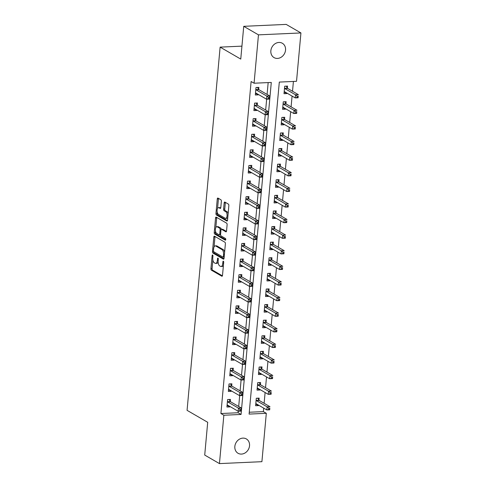 <?xml version="1.0" encoding="UTF-8"?>
<svg xmlns="http://www.w3.org/2000/svg" width="488" height="488" viewBox="0 0 488 488"><rect width="100%" height="100%" fill="white"/><g stroke="black" fill="none" stroke-linecap="round" stroke-linejoin="round"><path stroke-width="0.73" d="M212.609 254.98A0.891 0.409 -92.6 0 0 212.487 254.95A0.891 0.409 -92.6 0 0 212.127 255.602L210.938 268.62A1.269 0.586 -92.6 0 0 211.408 270.181L221.82 276.214A1.269 0.586 -92.6 0 0 221.991 276.263A1.269 0.586 -92.6 0 0 222.51 275.324L223.693 262.306A0.891 0.409 -92.6 0 0 223.37 261.214A0.891 0.409 -92.6 0 0 223.248 261.184A0.891 0.409 -92.6 0 0 222.888 261.836L222.729 263.526A4.069 1.879 -92.6 0 1 221.064 266.515A4.069 1.879 -92.6 0 1 220.521 266.369L219.655 265.868A4.069 1.879 -92.6 0 1 218.16 260.873L218.313 259.189A0.891 0.409 -92.6 0 0 217.99 258.097A0.891 0.409 -92.6 0 0 217.868 258.067A0.891 0.409 -92.6 0 0 217.508 258.719L217.349 260.409A4.069 1.879 -92.6 0 1 215.684 263.398A4.069 1.879 -92.6 0 1 215.141 263.252L214.275 262.751A4.069 1.879 -92.6 0 1 212.78 257.755L212.933 256.072A0.891 0.409 -92.6 0 0 212.609 254.98M285.541 50.105A8.29 7.052 -59.9 0 1 274.043 57.608A8.29 7.052 -59.9 0 1 270.852 50.77A8.29 7.052 -59.9 0 1 282.351 43.267A8.29 7.052 -59.9 0 1 285.541 50.105M249.533 445.77A8.29 7.052 -59.9 0 1 238.034 453.273A8.29 7.052 -59.9 0 1 234.844 446.435A8.29 7.052 -59.9 0 1 246.342 438.932A8.29 7.052 -59.9 0 1 249.533 445.77M221.357 201.337A1.269 0.586 -92.6 0 0 220.887 199.775L217.971 198.079A1.269 0.586 -92.6 0 0 217.8 198.036A1.269 0.586 -92.6 0 0 217.276 198.97L215.964 213.427A1.269 0.586 -92.6 0 0 216.428 214.988L226.841 221.021A1.269 0.586 -92.6 0 0 227.011 221.07A1.269 0.586 -92.6 0 0 227.536 220.131L228.848 205.674A1.269 0.586 -92.6 0 0 228.384 204.118L224.852 202.069A1.269 0.586 -92.6 0 0 224.681 202.026A1.269 0.586 -92.6 0 0 224.163 202.959L223.602 209.151A1.269 0.586 -92.6 0 0 224.065 210.706L225.816 211.725A3.398 1.568 -92.6 0 1 227.091 215.415A3.398 1.568 -92.6 0 1 225.669 218.398A3.398 1.568 -92.6 0 1 225.218 218.276L218.368 214.305A3.398 1.568 -92.6 0 1 217.087 210.609A3.398 1.568 -92.6 0 1 218.508 207.632A3.398 1.568 -92.6 0 1 218.959 207.748L220.106 208.413A1.269 0.586 -92.6 0 0 220.271 208.455A1.269 0.586 -92.6 0 0 220.796 207.522L221.357 201.337M219.454 463.6L204.716 455.06L207.699 422.297L187.069 410.341L220.125 47.129L240.755 59.085L243.738 26.321L258.469 34.855L300.931 32.94L296.527 81.307L279.313 82.082L249.1 414.092L266.314 413.312L261.91 461.678L219.454 463.6L223.852 415.233L241.066 414.458L271.285 82.448L254.071 83.222L258.469 34.855M254.071 83.222L251.119 81.514L220.905 413.525L223.852 415.233M214.5 236.186A1.269 0.586 -92.6 0 0 214.33 236.137A1.269 0.586 -92.6 0 0 213.811 237.07L212.494 251.527A1.269 0.586 -92.6 0 0 212.963 253.089L223.376 259.128A1.269 0.586 -92.6 0 0 223.547 259.171A1.269 0.586 -92.6 0 0 224.065 258.237L225.383 243.78A1.269 0.586 -92.6 0 0 224.913 242.219L214.5 236.186M214.232 232.477L215.544 218.02A1.269 0.586 -92.6 0 1 216.068 217.087A1.269 0.586 -92.6 0 1 216.233 217.129L226.645 223.169A1.269 0.586 -92.6 0 1 227.115 224.73L226.554 230.916A1.269 0.586 -92.6 0 1 226.029 231.849A1.269 0.586 -92.6 0 1 225.865 231.806L221.637 229.354A1.269 0.586 -92.6 0 0 221.473 229.311A1.269 0.586 -92.6 0 0 220.948 230.244L220.576 234.35A1.269 0.586 -92.6 0 0 221.04 235.911L225.438 238.461A0.891 0.409 -92.6 0 1 225.773 239.425A0.891 0.409 -92.6 0 1 225.401 240.206A0.891 0.409 -92.6 0 1 225.285 240.175L214.696 234.039A1.269 0.586 -92.6 0 1 214.232 232.477L215.379 232.428L215.495 231.117M220.905 413.525L238.12 412.75L238.26 411.238M238.693 406.48L239.675 395.634M240.108 390.876L241.096 380.03M241.529 375.278L242.518 364.432M242.951 359.674L243.939 348.829M244.372 344.07L245.354 333.225M245.787 328.473L246.775 317.627M247.209 312.869L248.197 302.023M248.63 297.265L249.618 286.419M250.051 281.668L251.039 270.822M251.472 266.064L252.455 255.218M252.888 250.46L253.876 239.614M254.309 234.856L255.297 224.01M255.73 219.258L256.719 208.413M257.152 203.655L258.134 192.809M258.567 188.051L259.555 177.205M259.988 172.453L260.976 161.607M261.409 156.849L262.398 146.004M262.831 141.245L263.813 130.4M264.246 125.648L265.234 114.802M265.667 110.044L266.655 99.198M267.089 94.44L268.168 82.588M230.293 401.453L230.476 399.422L227.609 399.55L226.926 407.041L229.793 406.907L229.836 406.425M231.709 385.849L231.898 383.818L229.024 383.946L228.347 391.437L231.214 391.309L231.257 390.827M233.13 370.246L233.313 368.214L230.446 368.349L229.763 375.833L232.636 375.705L232.678 375.223M234.551 354.648L234.734 352.617L231.867 352.745L231.184 360.235L234.051 360.101L234.1 359.619M235.972 339.044L236.155 337.013L233.288 337.141L232.605 344.632L235.472 344.504L235.515 344.022M237.388 323.44L237.577 321.409L234.704 321.543L234.026 329.028L236.894 328.9L236.936 328.418M238.809 307.837L238.998 305.811L236.125 305.939L235.442 313.43L238.315 313.296L238.357 312.814M240.23 292.239L240.413 290.207L237.546 290.336L236.863 297.826L239.736 297.698L239.779 297.216M241.651 276.635L241.834 274.604L238.968 274.732L238.284 282.223L241.151 282.094L241.2 281.613M243.073 261.031L243.256 259L240.389 259.134L239.706 266.619L242.573 266.491L242.615 266.009M244.488 245.434L244.677 243.402L241.804 243.53L241.127 251.021L243.994 250.887L244.037 250.405M245.909 229.83L246.092 227.798L243.225 227.926L242.542 235.417L245.415 235.289L245.458 234.807M247.331 214.226L247.514 212.195L244.647 212.329L243.963 219.814L246.83 219.685L246.879 219.204M248.752 198.628L248.935 196.597L246.068 196.725L245.385 204.216L248.252 204.082L248.294 203.6M250.167 183.024L250.356 180.993L247.483 181.121L246.806 188.612L249.673 188.484L249.716 188.002M251.588 167.421L251.771 165.389L248.904 165.524L248.221 173.008L251.094 172.88L251.137 172.398M253.01 151.817L253.193 149.792L250.326 149.92L249.642 157.411L252.509 157.276L252.558 156.794M254.431 136.219L254.614 134.188L251.747 134.316L251.064 141.807L253.931 141.679L253.974 141.197M255.846 120.615L256.035 118.584L253.162 118.712L252.485 126.203L255.352 126.075L255.395 125.593M257.267 105.011L257.457 102.986L254.584 103.114L253.9 110.599L256.773 110.471L256.816 109.989M258.689 89.414L258.872 87.382L256.005 87.511L255.322 95.001L258.195 94.867L258.237 94.391M249.27 412.244L263.368 411.61L263.685 408.12M264.124 403.295L265.106 392.517M265.545 387.692L266.521 376.913M266.96 372.094L267.942 361.315M268.382 356.49L269.364 345.711M269.803 340.886L270.785 330.108M271.224 325.289L272.206 314.51M272.639 309.685L273.622 298.906M274.061 294.081L275.043 283.302M275.482 278.483L276.464 267.699M276.903 262.88L277.885 252.101M278.325 247.276L279.301 236.497M279.74 231.672L280.722 220.893M281.161 216.074L282.143 205.296M282.582 200.47L283.565 189.692M284.004 184.867L284.98 174.088M285.419 169.269L286.401 158.49M286.84 153.665L287.822 142.886M288.262 138.061L289.244 127.283M289.683 122.464L290.665 111.679M291.098 106.86L292.08 96.081M292.519 91.256L293.416 81.447M258.982 400.154L259.165 398.123L256.298 398.251L255.614 405.741L258.481 405.613L258.53 405.131M260.403 384.55L260.586 382.519L257.719 382.653L257.036 390.138L259.903 390.01L259.945 389.528M261.818 368.952L262.007 366.921L259.134 367.049L258.457 374.54L261.324 374.406L261.367 373.924M263.239 353.349L263.422 351.317L260.555 351.445L259.872 358.936L262.745 358.808L262.788 358.326M264.661 337.745L264.844 335.714L261.977 335.848L261.293 343.332L264.161 343.204L264.209 342.722M266.082 322.141L266.265 320.116L263.398 320.244L262.715 327.735L265.582 327.6L265.625 327.119M267.497 306.543L267.686 304.512L264.813 304.64L264.136 312.131L267.003 312.003L267.046 311.521M268.918 290.94L269.108 288.908L266.234 289.042L265.551 296.527L268.424 296.399L268.467 295.917M270.34 275.336L270.523 273.31L267.656 273.439L266.973 280.929L269.846 280.795L269.888 280.313M271.761 259.738L271.944 257.707L269.077 257.835L268.394 265.326L271.261 265.197L271.31 264.716M273.182 244.134L273.365 242.103L270.492 242.231L269.815 249.722L272.682 249.594L272.725 249.112M274.598 228.53L274.787 226.499L271.914 226.633L271.236 234.118L274.103 233.99L274.146 233.508M276.019 212.933L276.202 210.901L273.335 211.029L272.652 218.52L275.525 218.386L275.567 217.904M277.44 197.329L277.623 195.298L274.756 195.426L274.073 202.916L276.94 202.788L276.989 202.306M278.861 181.725L279.044 179.694L276.178 179.828L275.494 187.313L278.361 187.185L278.404 186.703M280.277 166.127L280.466 164.096L277.593 164.224L276.916 171.715L279.783 171.581L279.825 171.099M281.698 150.524L281.881 148.492L279.014 148.62L278.331 156.111L281.204 155.983L281.247 155.501M283.119 134.92L283.302 132.888L280.435 133.023L279.752 140.507L282.619 140.379L282.668 139.897M284.541 119.316L284.724 117.291L281.857 117.419L281.173 124.91L284.04 124.776L284.083 124.294M285.956 103.718L286.145 101.687L283.272 101.815L282.595 109.306L285.462 109.178L285.504 108.696M287.377 88.114L287.56 86.083L284.693 86.211L284.01 93.702L286.883 93.574L286.926 93.092M241.932 46.14L220.125 47.129M243.738 26.321L286.194 24.4L300.931 32.94M263.368 411.61L266.314 413.312M238.12 412.75L241.066 414.458M258.481 405.613L255.84 404.082M259.903 390.01L257.261 388.478M261.324 374.406L258.677 372.875M262.745 358.808L260.098 357.271M264.161 343.204L261.519 341.673M265.582 327.6L262.94 326.069M267.003 312.003L264.356 310.466M268.424 296.399L265.777 294.868M269.846 280.795L267.198 279.264M271.261 265.197L268.62 263.66M272.682 249.594L270.035 248.063M274.103 233.99L271.456 232.459M275.525 218.386L272.877 216.855M276.94 202.788L274.299 201.251M278.361 187.185L275.72 185.654M279.783 171.581L277.135 170.05M281.204 155.983L278.556 154.446M282.619 140.379L279.978 138.848M284.04 124.776L281.399 123.244M285.462 109.178L282.814 107.641M286.883 93.574L284.236 92.043M229.793 406.907L227.152 405.375M231.214 391.309L228.567 389.772M232.636 375.705L229.988 374.174M234.051 360.101L231.41 358.57M235.472 344.504L232.831 342.966M236.894 328.9L234.246 327.369M238.315 313.296L235.667 311.765M239.736 297.698L237.089 296.161M241.151 282.094L238.51 280.563M242.573 266.491L239.925 264.96M243.994 250.887L241.346 249.356M245.415 235.289L242.768 233.752M246.83 219.685L244.189 218.154M248.252 204.082L245.61 202.55M249.673 188.484L247.026 186.947M251.094 172.88L248.447 171.349M252.509 157.276L249.868 155.745M253.931 141.679L251.289 140.141M255.352 126.075L252.705 124.544M256.773 110.471L254.126 108.94M258.195 94.867L255.547 93.336M215.684 263.398L216.831 263.343A4.069 1.879 -92.6 0 0 218.136 262.019M221.064 266.515L222.211 266.46A4.069 1.879 -92.6 0 0 223.419 265.368M212.872 259.976L212.085 268.571A1.269 0.586 -92.6 0 0 212.554 270.126L222.4 275.836M213.634 251.631A1.269 0.586 -92.6 0 0 214.11 253.04L223.955 258.744M215.068 236.509A1.269 0.586 -92.6 0 0 214.958 237.022L214.055 246.977M213.427 250.649A0.891 0.409 -92.6 0 0 213.756 251.747L222.894 257.042A0.891 0.409 -92.6 0 0 223.016 257.072A0.891 0.409 -92.6 0 0 223.376 256.42L223.541 254.644A4.069 1.879 -92.6 0 0 222.046 249.649L215.8 246.025A4.069 1.879 -92.6 0 0 215.257 245.885A4.069 1.879 -92.6 0 0 213.591 248.874L213.427 250.649M224.041 256.987A0.891 0.409 -92.6 0 0 224.163 257.024A0.891 0.409 -92.6 0 0 224.175 257.017L223.016 257.072M224.602 252.369A4.069 1.879 -92.6 0 0 223.193 249.594L222.046 249.649M215.257 245.885L216.404 245.83A4.069 1.879 -92.6 0 1 216.946 245.976L223.193 249.594M215.818 227.567L216.69 217.971L215.544 218.02M216.8 217.459A1.269 0.586 -92.6 0 0 216.69 217.971M226.444 231.422L222.784 229.305A1.269 0.586 -92.6 0 0 222.619 229.262A1.269 0.586 -92.6 0 0 222.455 229.317M225.743 239.724L215.842 233.99L214.696 234.039M217.258 226.816A3.398 1.568 -92.6 0 0 216.806 226.7A3.398 1.568 -92.6 0 0 215.385 229.677A3.398 1.568 -92.6 0 0 216.66 233.374L219.075 234.771A1.269 0.586 -92.6 0 0 219.246 234.813A1.269 0.586 -92.6 0 0 219.765 233.88L220.137 229.775A1.269 0.586 -92.6 0 0 219.673 228.219L217.258 226.816L218.404 226.767A3.398 1.568 -92.6 0 0 217.953 226.645L216.806 226.7M220.222 234.722A1.269 0.586 -92.6 0 0 220.393 234.765A1.269 0.586 -92.6 0 0 220.57 234.697M221.296 229.378A1.269 0.586 -92.6 0 0 220.82 228.164L219.673 228.219M218.404 226.767L220.82 228.164M215.379 232.428A1.269 0.586 -92.6 0 0 215.842 233.99M218.508 207.632L219.655 207.577A3.398 1.568 -92.6 0 1 220.106 207.699L220.686 208.028M225.669 218.398L226.822 218.343A3.398 1.568 -92.6 0 0 227.768 217.55M228.109 213.817A3.398 1.568 -92.6 0 0 226.963 211.67L225.816 211.725M225.419 202.398A1.269 0.586 -92.6 0 0 225.31 202.91L224.748 209.096A1.269 0.586 -92.6 0 0 225.212 210.657L226.963 211.67M217.221 212.158L217.111 213.378A1.269 0.586 -92.6 0 0 217.575 214.934L227.426 220.643M218.539 198.409A1.269 0.586 -92.6 0 0 218.429 198.921L217.563 208.425M255.767 404.082L256.651 404.046M255.797 403.71L255.883 403.692A1.293 0.598 87.4 0 1 255.938 403.686A1.293 0.598 87.4 0 1 256.108 403.728L266.838 409.944L267.119 406.827L269.986 406.693L259.262 400.477A1.293 0.598 87.4 0 1 259.049 400.264L257.713 398.19M269.809 408.114L269.705 409.816L266.838 409.944L269.693 409.365L269.809 408.114L268.662 408.163L268.546 409.414M268.662 408.163L267.119 406.827L256.395 400.605A1.293 0.598 87.4 0 1 256.182 400.392L256.115 400.282M269.693 409.365L269.705 409.816M227.963 405.339L227.079 405.382M229.024 399.483L230.36 401.557A1.293 0.598 -92.6 0 0 230.574 401.776L241.298 407.992L241.017 411.11L238.144 411.244L227.42 405.028A1.293 0.598 -92.6 0 0 227.249 404.979A1.293 0.598 -92.6 0 0 227.188 404.991L227.109 405.01M239.858 410.713L238.144 411.244L238.431 408.12L241.298 407.992L241.121 409.414L239.974 409.462L239.858 410.713L241.005 410.658L241.121 409.414M227.42 401.581L227.493 401.685A1.293 0.598 -92.6 0 0 227.701 401.905L238.431 408.12L239.974 409.462M241.017 411.11L241.005 410.658M257.188 388.478L258.073 388.442M257.219 388.113L257.298 388.088A1.293 0.598 87.4 0 1 257.359 388.082A1.293 0.598 87.4 0 1 257.53 388.125L268.254 394.341L268.54 391.224L271.407 391.095L260.683 384.88A1.293 0.598 87.4 0 1 260.47 384.66L259.134 382.586M271.23 392.511L271.127 394.212L268.254 394.341L271.114 393.761L271.23 392.511L270.084 392.565L269.968 393.81M270.084 392.565L268.54 391.224L257.81 385.008A1.293 0.598 87.4 0 1 257.603 384.788L257.53 384.684M271.114 393.761L271.127 394.212M258.603 372.881L259.488 372.838M258.64 372.509L258.719 372.49A1.293 0.598 87.4 0 1 258.774 372.478A1.293 0.598 87.4 0 1 258.951 372.527L269.675 378.743L269.962 375.62L272.829 375.492L262.099 369.276A1.293 0.598 87.4 0 1 261.891 369.056L260.555 366.982M272.646 376.913L272.542 378.609L269.675 378.743L272.536 378.157L272.646 376.913L271.499 376.962L271.389 378.212M271.499 376.962L269.962 375.62L259.232 369.404A1.293 0.598 87.4 0 1 259.018 369.184L258.951 369.08M272.536 378.157L272.542 378.609M260.025 357.277L260.909 357.234M260.061 356.905L260.141 356.887A1.293 0.598 87.4 0 1 260.195 356.874A1.293 0.598 87.4 0 1 260.366 356.923L271.096 363.139L271.377 360.016L274.25 359.888L263.52 353.672A1.293 0.598 87.4 0 1 263.306 353.452L261.977 351.384M274.067 361.309L273.963 363.011L271.096 363.139L273.957 362.553L274.067 361.309L272.92 361.358L272.81 362.608M272.92 361.358L271.377 360.016L260.653 353.8A1.293 0.598 87.4 0 1 260.44 353.587L260.372 353.477M273.957 362.553L273.963 363.011M229.378 389.735L228.494 389.778M230.446 383.885L231.782 385.953A1.293 0.598 -92.6 0 0 231.989 386.173L242.719 392.389L242.432 395.512L239.565 395.64L228.841 389.424A1.293 0.598 -92.6 0 0 228.665 389.375A1.293 0.598 -92.6 0 0 228.61 389.387L228.53 389.406M241.279 395.109L239.565 395.64L239.852 392.517L242.719 392.389L242.542 393.81L241.389 393.859L241.279 395.109L242.426 395.054L242.542 393.81M228.841 385.977L228.909 386.087A1.293 0.598 -92.6 0 0 229.122 386.301L239.852 392.517L241.389 393.859M242.432 395.512L242.426 395.054M230.8 374.137L229.915 374.174M231.867 368.281L233.197 370.355A1.293 0.598 -92.6 0 0 233.41 370.569L244.14 376.785L243.854 379.908L240.987 380.036L230.257 373.82A1.293 0.598 -92.6 0 0 230.086 373.777A1.293 0.598 -92.6 0 0 230.031 373.784L229.952 373.802M242.701 379.505L240.987 380.036L241.267 376.919L244.14 376.785L243.957 378.206L242.81 378.261L242.701 379.505L243.847 379.457L243.957 378.206M230.263 370.374L230.33 370.483A1.293 0.598 -92.6 0 0 230.543 370.703L241.267 376.919L242.81 378.261M243.854 379.908L243.847 379.457M232.221 358.534L231.336 358.576M233.282 352.678L234.618 354.752A1.293 0.598 -92.6 0 0 234.832 354.971L245.555 361.187L245.275 364.304L242.408 364.438L231.678 358.222A1.293 0.598 -92.6 0 0 231.507 358.174A1.293 0.598 -92.6 0 0 231.452 358.18L231.367 358.204M244.116 363.908L242.408 364.438L242.689 361.315L245.555 361.187L245.379 362.602L244.232 362.657L244.116 363.908L245.263 363.853L245.379 362.602M231.684 354.776L231.751 354.88A1.293 0.598 -92.6 0 0 231.965 355.099L242.689 361.315L244.232 362.657M245.275 364.304L245.263 363.853M261.446 341.673L262.331 341.637M261.476 341.301L261.562 341.283A1.293 0.598 87.4 0 1 261.617 341.277A1.293 0.598 87.4 0 1 261.788 341.319L272.517 347.535L272.798 344.418L275.665 344.284L264.941 338.068A1.293 0.598 87.4 0 1 264.728 337.855L263.392 335.781M275.488 345.705L275.385 347.407L272.517 347.535L275.372 346.956L275.488 345.705L274.341 345.76L274.226 347.005M274.341 345.76L272.798 344.418L262.074 338.202A1.293 0.598 87.4 0 1 261.861 337.983L261.794 337.873M275.372 346.956L275.385 347.407M233.642 342.93L232.758 342.972M234.704 337.08L236.039 339.148A1.293 0.598 -92.6 0 0 236.253 339.367L246.977 345.583L246.696 348.707L243.823 348.835L233.099 342.619A1.293 0.598 -92.6 0 0 232.929 342.57A1.293 0.598 -92.6 0 0 232.868 342.582L232.788 342.6M245.537 348.304L243.823 348.835L244.11 345.711L246.977 345.583L246.8 347.005L245.653 347.053L245.537 348.304L246.684 348.249L246.8 347.005M233.099 339.172L233.172 339.282A1.293 0.598 -92.6 0 0 233.38 339.495L244.11 345.711L245.653 347.053M246.696 348.707L246.684 348.249M262.867 326.075L263.752 326.033M262.898 325.703L262.977 325.679A1.293 0.598 87.4 0 1 263.038 325.673A1.293 0.598 87.4 0 1 263.209 325.722L273.933 331.938L274.219 328.814L277.086 328.686L266.363 322.47A1.293 0.598 87.4 0 1 266.149 322.251L264.813 320.177M276.909 330.101L276.806 331.803L273.933 331.938L276.794 331.352L276.909 330.101L275.763 330.156L275.647 331.407M275.763 330.156L274.219 328.814L263.489 322.599A1.293 0.598 87.4 0 1 263.282 322.379L263.209 322.275M276.794 331.352L276.806 331.803M264.282 310.472L265.167 310.429M264.319 310.1L264.398 310.081A1.293 0.598 87.4 0 1 264.453 310.069A1.293 0.598 87.4 0 1 264.63 310.118L275.354 316.334L275.641 313.211L278.508 313.082L267.778 306.867A1.293 0.598 87.4 0 1 267.57 306.647L266.234 304.579M278.331 314.504L278.221 316.206L275.354 316.334L278.215 315.748L278.331 314.504L277.178 314.553L277.068 315.803M277.178 314.553L275.641 313.211L264.911 306.995A1.293 0.598 87.4 0 1 264.697 306.781L264.63 306.671M278.215 315.748L278.221 316.206M265.704 294.868L266.588 294.831M265.74 294.496L265.82 294.478A1.293 0.598 87.4 0 1 265.875 294.471A1.293 0.598 87.4 0 1 266.045 294.514L276.775 300.73L277.056 297.613L279.929 297.479L269.199 291.263A1.293 0.598 87.4 0 1 268.992 291.049L267.656 288.975M279.746 298.9L279.642 300.602L276.775 300.73L279.636 300.151L279.746 298.9L278.599 298.955L278.489 300.199M278.599 298.955L277.056 297.613L266.332 291.397A1.293 0.598 87.4 0 1 266.119 291.177L266.051 291.068M279.636 300.151L279.642 300.602M267.125 279.264L268.01 279.228M267.162 278.898L267.241 278.874A1.293 0.598 87.4 0 1 267.296 278.868A1.293 0.598 87.4 0 1 267.467 278.91L278.197 285.126L278.477 282.009L281.35 281.881L270.62 275.665A1.293 0.598 87.4 0 1 270.407 275.445L269.071 273.371M281.167 283.296L281.064 284.998L278.197 285.126L281.051 284.547L281.167 283.296L280.021 283.351L279.905 284.596M280.021 283.351L278.477 282.009L267.753 275.793A1.293 0.598 87.4 0 1 267.54 275.574L267.473 275.47M281.051 284.547L281.064 284.998M268.546 263.666L269.431 263.624M268.577 263.294L268.656 263.276A1.293 0.598 87.4 0 1 268.717 263.264A1.293 0.598 87.4 0 1 268.888 263.313L279.612 269.529L279.899 266.405L282.765 266.277L272.042 260.061A1.293 0.598 87.4 0 1 271.828 259.842L270.492 257.774M282.589 267.699L282.485 269.4L279.612 269.529L282.473 268.943L282.589 267.699L281.442 267.747L281.326 268.998M281.442 267.747L279.899 266.405L269.169 260.189A1.293 0.598 87.4 0 1 268.961 259.97L268.888 259.866M282.473 268.943L282.485 269.4M235.057 327.332L234.173 327.369M236.125 321.476L237.461 323.55A1.293 0.598 -92.6 0 0 237.668 323.764L248.398 329.98L248.111 333.103L245.244 333.231L234.521 327.015A1.293 0.598 -92.6 0 0 234.344 326.972A1.293 0.598 -92.6 0 0 234.289 326.978L234.209 326.997M246.959 332.7L245.244 333.231L245.531 330.114L248.398 329.98L248.221 331.401L247.068 331.456L246.959 332.7L248.105 332.651L248.221 331.401M234.521 323.568L234.588 323.678A1.293 0.598 -92.6 0 0 234.801 323.898L245.531 330.114L247.068 331.456M248.111 333.103L248.105 332.651M236.479 311.728L235.594 311.771M237.546 305.872L238.882 307.946A1.293 0.598 -92.6 0 0 239.089 308.166L249.819 314.382L249.533 317.499L246.666 317.633L235.936 311.411A1.293 0.598 -92.6 0 0 235.765 311.368A1.293 0.598 -92.6 0 0 235.71 311.375L235.631 311.399M248.38 317.096L246.666 317.633L246.946 314.51L249.819 314.382L249.636 315.797L248.49 315.852L248.38 317.096L249.527 317.048L249.636 315.797M235.942 307.971L236.009 308.074A1.293 0.598 -92.6 0 0 236.222 308.294L246.946 314.51L248.49 315.852M249.533 317.499L249.527 317.048M237.9 296.125L237.016 296.167M238.961 290.275L240.297 292.342A1.293 0.598 -92.6 0 0 240.511 292.562L251.241 298.778L250.954 301.901L248.087 302.029L237.357 295.813A1.293 0.598 -92.6 0 0 237.186 295.765A1.293 0.598 -92.6 0 0 237.131 295.777L237.052 295.795M249.795 301.499L248.087 302.029L248.368 298.906L251.241 298.778L251.058 300.199L249.911 300.248L249.795 301.499L250.942 301.444L251.058 300.199M237.363 292.367L237.43 292.477A1.293 0.598 -92.6 0 0 237.644 292.69L248.368 298.906L249.911 300.248M250.954 301.901L250.942 301.444M239.321 280.527L238.437 280.563M240.383 274.671L241.719 276.745A1.293 0.598 -92.6 0 0 241.932 276.958L252.656 283.174L252.375 286.297L249.502 286.425L238.778 280.21A1.293 0.598 -92.6 0 0 238.608 280.167A1.293 0.598 -92.6 0 0 238.547 280.173L238.467 280.191M251.216 285.895L249.502 286.425L249.789 283.308L252.656 283.174L252.479 284.596L251.332 284.644L251.216 285.895L252.363 285.846L252.479 284.596M238.778 276.763L238.852 276.873A1.293 0.598 -92.6 0 0 239.059 277.092L249.789 283.308L251.332 284.644M252.375 286.297L252.363 285.846M240.743 264.923L239.858 264.96M241.804 259.067L243.14 261.141A1.293 0.598 -92.6 0 0 243.353 261.361L254.077 267.576L253.797 270.694L250.924 270.822L240.2 264.606A1.293 0.598 -92.6 0 0 240.023 264.563A1.293 0.598 -92.6 0 0 239.968 264.569L239.889 264.594M252.638 270.291L250.924 270.822L251.21 267.705L254.077 267.576L253.9 268.992L252.754 269.047L252.638 270.291L253.784 270.242L253.9 268.992M240.2 261.165L240.273 261.269A1.293 0.598 -92.6 0 0 240.48 261.489L251.21 267.705L252.754 269.047M253.797 270.694L253.784 270.242M269.968 248.063L270.852 248.026M269.998 247.691L270.077 247.672A1.293 0.598 87.4 0 1 270.132 247.666A1.293 0.598 87.4 0 1 270.309 247.709L281.033 253.925L281.32 250.808L284.187 250.673L273.463 244.457A1.293 0.598 87.4 0 1 273.25 244.244L271.914 242.17M284.01 252.095L283.906 253.797L281.033 253.925L283.894 253.345L284.01 252.095L282.863 252.144L282.747 253.394M282.863 252.144L281.32 250.808L270.59 244.586A1.293 0.598 87.4 0 1 270.376 244.372L270.309 244.262M283.894 253.345L283.906 253.797M242.158 249.319L241.273 249.362M243.225 243.469L244.561 245.537A1.293 0.598 -92.6 0 0 244.769 245.757L255.499 251.973L255.212 255.09L252.345 255.224L241.615 249.008A1.293 0.598 -92.6 0 0 241.444 248.959A1.293 0.598 -92.6 0 0 241.389 248.971L241.31 248.99M254.059 254.693L252.345 255.224L252.631 252.101L255.499 251.973L255.316 253.394L254.169 253.443L254.059 254.693L255.206 254.638L255.316 253.394M241.621 245.562L241.688 245.665A1.293 0.598 -92.6 0 0 241.902 245.885L252.631 252.101L254.169 253.443M255.212 255.09L255.206 254.638M271.383 232.459L272.267 232.422M271.419 232.093L271.499 232.068A1.293 0.598 87.4 0 1 271.554 232.062A1.293 0.598 87.4 0 1 271.724 232.105L282.454 238.321L282.741 235.204L285.608 235.076L274.878 228.86A1.293 0.598 87.4 0 1 274.671 228.64L273.335 226.566M285.425 236.491L285.321 238.193L282.454 238.321L285.315 237.741L285.425 236.491L284.278 236.546L284.168 237.79M284.278 236.546L282.741 235.204L272.011 228.988A1.293 0.598 87.4 0 1 271.798 228.768L271.731 228.665M285.315 237.741L285.321 238.193M243.579 233.715L242.695 233.758M244.647 227.865L245.976 229.933A1.293 0.598 -92.6 0 0 246.19 230.153L256.92 236.369L256.633 239.492L253.766 239.62L243.036 233.404A1.293 0.598 -92.6 0 0 242.865 233.356A1.293 0.598 -92.6 0 0 242.81 233.368L242.731 233.386M255.474 239.089L253.766 239.62L254.047 236.497L256.92 236.369L256.737 237.79L255.59 237.839L255.474 239.089L256.627 239.035L256.737 237.79M243.042 229.958L243.109 230.068A1.293 0.598 -92.6 0 0 243.323 230.281L254.047 236.497L255.59 237.839M256.633 239.492L256.627 239.035M272.804 216.861L273.689 216.818M272.841 216.489L272.92 216.471A1.293 0.598 87.4 0 1 272.975 216.459A1.293 0.598 87.4 0 1 273.146 216.507L283.876 222.723L284.156 219.6L287.029 219.472L276.299 213.256A1.293 0.598 87.4 0 1 276.086 213.036L274.756 210.969M286.846 220.893L286.743 222.589L283.876 222.723L286.737 222.138L286.846 220.893L285.7 220.942L285.584 222.192M285.7 220.942L284.156 219.6L273.433 213.384A1.293 0.598 87.4 0 1 273.219 213.164L273.152 213.061M286.737 222.138L286.743 222.589M245 218.118L244.116 218.154M246.062 212.262L247.398 214.336A1.293 0.598 -92.6 0 0 247.611 214.549L258.335 220.771L258.054 223.888L255.187 224.016L244.457 217.8A1.293 0.598 -92.6 0 0 244.287 217.758A1.293 0.598 -92.6 0 0 244.232 217.764L244.146 217.782M256.895 223.486L255.187 224.016L255.468 220.899L258.335 220.771L258.158 222.186L257.011 222.241L256.895 223.486L258.042 223.437L258.158 222.186M244.464 214.354L244.531 214.464A1.293 0.598 -92.6 0 0 244.744 214.683L255.468 220.899L257.011 222.241M258.054 223.888L258.042 223.437M274.226 201.257L275.11 201.215M274.256 200.885L274.341 200.867A1.293 0.598 87.4 0 1 274.396 200.855A1.293 0.598 87.4 0 1 274.567 200.904L285.297 207.119L285.578 203.996L288.445 203.868L277.721 197.652A1.293 0.598 87.4 0 1 277.507 197.433L276.171 195.365M288.268 205.289L288.164 206.991L285.297 207.119L288.152 206.534L288.268 205.289L287.121 205.338L287.005 206.589M287.121 205.338L285.578 203.996L274.854 197.78A1.293 0.598 87.4 0 1 274.64 197.567L274.573 197.457M288.152 206.534L288.164 206.991M246.422 202.514L245.537 202.557M247.483 196.658L248.819 198.732A1.293 0.598 -92.6 0 0 249.032 198.951L259.756 205.167L259.476 208.284L256.603 208.419L245.879 202.203A1.293 0.598 -92.6 0 0 245.708 202.154A1.293 0.598 -92.6 0 0 245.647 202.16L245.568 202.184M258.317 207.888L256.603 208.419L256.889 205.296L259.756 205.167L259.579 206.583L258.433 206.637L258.317 207.888L259.464 207.833L259.579 206.583M245.879 198.756L245.952 198.86A1.293 0.598 -92.6 0 0 246.159 199.08L256.889 205.296L258.433 206.637M259.476 208.284L259.464 207.833M275.647 185.654L276.531 185.617M275.677 185.281L275.757 185.263A1.293 0.598 87.4 0 1 275.818 185.257A1.293 0.598 87.4 0 1 275.988 185.3L286.712 191.516L286.999 188.399L289.866 188.27L279.142 182.048A1.293 0.598 87.4 0 1 278.929 181.835L277.593 179.761M289.689 189.686L289.585 191.387L286.712 191.516L289.573 190.936L289.689 189.686L288.542 189.74L288.426 190.985M288.542 189.74L286.999 188.399L276.269 182.183A1.293 0.598 87.4 0 1 276.062 181.963L275.988 181.853M289.573 190.936L289.585 191.387M247.837 186.91L246.952 186.953M248.904 181.06L250.24 183.128A1.293 0.598 -92.6 0 0 250.448 183.348L261.178 189.564L260.891 192.687L258.024 192.815L247.3 186.599A1.293 0.598 -92.6 0 0 247.123 186.55A1.293 0.598 -92.6 0 0 247.068 186.562L246.989 186.581M259.738 192.284L258.024 192.815L258.311 189.692L261.178 189.564L260.995 190.985L259.848 191.034L259.738 192.284L260.885 192.229L260.995 190.985M247.3 183.153L247.367 183.262A1.293 0.598 -92.6 0 0 247.581 183.476L258.311 189.692L259.848 191.034M260.891 192.687L260.885 192.229M277.062 170.056L277.946 170.013M277.099 169.684L277.178 169.659A1.293 0.598 87.4 0 1 277.233 169.653A1.293 0.598 87.4 0 1 277.41 169.702L288.134 175.918L288.42 172.795L291.287 172.667L280.557 166.451A1.293 0.598 87.4 0 1 280.35 166.231L279.014 164.157M291.104 174.082L291 175.784L288.134 175.918L290.994 175.332L291.104 174.082L289.957 174.137L289.848 175.387M289.957 174.137L288.42 172.795L277.69 166.579A1.293 0.598 87.4 0 1 277.477 166.359L277.41 166.256M290.994 175.332L291 175.784M249.258 171.312L248.374 171.349M250.326 165.456L251.655 167.53A1.293 0.598 -92.6 0 0 251.869 167.744L262.599 173.96L262.312 177.083L259.445 177.211L248.715 170.995A1.293 0.598 -92.6 0 0 248.544 170.952A1.293 0.598 -92.6 0 0 248.49 170.959L248.41 170.977M261.159 176.68L259.445 177.211L259.726 174.094L262.599 173.96L262.416 175.381L261.269 175.436L261.159 176.68L262.306 176.632L262.416 175.381M248.721 167.549L248.788 167.659A1.293 0.598 -92.6 0 0 249.002 167.878L259.726 174.094L261.269 175.436M262.312 177.083L262.306 176.632M278.483 154.452L279.368 154.409M278.52 154.08L278.599 154.062A1.293 0.598 87.4 0 1 278.654 154.049A1.293 0.598 87.4 0 1 278.825 154.098L289.555 160.314L289.835 157.191L292.709 157.063L281.979 150.847A1.293 0.598 87.4 0 1 281.765 150.627L280.435 148.559M292.526 158.484L292.422 160.186L289.555 160.314L292.416 159.728L292.526 158.484L291.379 158.533L291.263 159.783M291.379 158.533L289.835 157.191L279.112 150.975A1.293 0.598 87.4 0 1 278.898 150.762L278.831 150.652M292.416 159.728L292.422 160.186M279.905 138.848L280.789 138.812M279.935 138.476L280.021 138.458A1.293 0.598 87.4 0 1 280.075 138.452A1.293 0.598 87.4 0 1 280.246 138.494L290.976 144.71L291.257 141.593L294.124 141.459L283.4 135.243A1.293 0.598 87.4 0 1 283.186 135.03L281.851 132.956M293.947 142.88L293.843 144.582L290.976 144.71L293.831 144.131L293.947 142.88L292.8 142.935L292.684 144.18M292.8 142.935L291.257 141.593L280.533 135.377A1.293 0.598 87.4 0 1 280.319 135.158L280.252 135.048M293.831 144.131L293.843 144.582M281.326 123.251L282.21 123.208M281.356 122.878L281.436 122.854A1.293 0.598 87.4 0 1 281.497 122.848A1.293 0.598 87.4 0 1 281.668 122.891L292.391 129.113L292.678 125.989L295.545 125.861L284.821 119.645A1.293 0.598 87.4 0 1 284.608 119.426L283.272 117.352M295.368 127.276L295.264 128.978L292.391 129.113L295.252 128.527L295.368 127.276L294.221 127.331L294.105 128.576M294.221 127.331L292.678 125.989L281.948 119.773A1.293 0.598 87.4 0 1 281.741 119.554L281.668 119.45M295.252 128.527L295.264 128.978M282.741 107.647L283.626 107.604M282.778 107.275L282.857 107.256A1.293 0.598 87.4 0 1 282.912 107.244A1.293 0.598 87.4 0 1 283.089 107.293L293.813 113.509L294.099 110.386L296.966 110.257L286.236 104.042A1.293 0.598 87.4 0 1 286.029 103.822L284.693 101.754M296.789 111.679L296.68 113.381L293.813 113.509L296.673 112.923L296.789 111.679L295.636 111.728L295.527 112.978M295.636 111.728L294.099 110.386L283.369 104.17A1.293 0.598 87.4 0 1 283.156 103.956L283.089 103.846M296.673 112.923L296.68 113.381M284.162 92.043L285.047 92.006M284.199 91.671L284.278 91.653A1.293 0.598 87.4 0 1 284.333 91.646A1.293 0.598 87.4 0 1 284.504 91.689L295.234 97.905L295.514 94.788L298.388 94.654L287.658 88.438A1.293 0.598 87.4 0 1 287.444 88.224L286.114 86.15M298.205 96.075L298.101 97.777L295.234 97.905L298.095 97.326L298.205 96.075L297.058 96.124L296.948 97.374M297.058 96.124L295.514 94.788L284.791 88.572A1.293 0.598 87.4 0 1 284.577 88.352L284.51 88.243M298.095 97.326L298.101 97.777M250.679 155.709L249.795 155.751M251.741 149.853L253.077 151.927A1.293 0.598 -92.6 0 0 253.29 152.146L264.014 158.362L263.733 161.479L260.866 161.613L250.137 155.391A1.293 0.598 -92.6 0 0 249.966 155.349A1.293 0.598 -92.6 0 0 249.911 155.355L249.826 155.379M262.575 161.077L260.866 161.613L261.147 158.49L264.014 158.362L263.837 159.777L262.69 159.832L262.575 161.077L263.721 161.028L263.837 159.777M250.143 151.951L250.21 152.055A1.293 0.598 -92.6 0 0 250.423 152.274L261.147 158.49L262.69 159.832M263.733 161.479L263.721 161.028M252.101 140.105L251.216 140.148M253.162 134.255L254.498 136.323A1.293 0.598 -92.6 0 0 254.712 136.542L265.435 142.758L265.155 145.881L262.282 146.01L251.558 139.794A1.293 0.598 -92.6 0 0 251.387 139.745A1.293 0.598 -92.6 0 0 251.326 139.757L251.247 139.775M263.996 145.479L262.282 146.01L262.568 142.886L265.435 142.758L265.259 144.18L264.112 144.228L263.996 145.479L265.143 145.424L265.259 144.18M251.558 136.347L251.631 136.457A1.293 0.598 -92.6 0 0 251.839 136.671L262.568 142.886L264.112 144.228M265.155 145.881L265.143 145.424M253.516 124.507L252.631 124.544M254.584 118.651L255.919 120.725A1.293 0.598 -92.6 0 0 256.127 120.939L266.857 127.154L266.57 130.278L263.703 130.406L252.979 124.19A1.293 0.598 -92.6 0 0 252.802 124.147A1.293 0.598 -92.6 0 0 252.747 124.153L252.668 124.172M265.417 129.875L263.703 130.406L263.99 127.289L266.857 127.154L266.68 128.576L265.527 128.625L265.417 129.875L266.564 129.826L266.68 128.576M252.979 120.743L253.046 120.853A1.293 0.598 -92.6 0 0 253.26 121.073L263.99 127.289L265.527 128.625M266.57 130.278L266.564 129.826M254.937 108.903L254.053 108.94M256.005 103.047L257.341 105.121A1.293 0.598 -92.6 0 0 257.548 105.341L268.278 111.557L267.991 114.674L265.124 114.802L254.394 108.586A1.293 0.598 -92.6 0 0 254.224 108.543A1.293 0.598 -92.6 0 0 254.169 108.549L254.089 108.574M266.838 114.271L265.124 114.802L265.405 111.685L268.278 111.557L268.095 112.972L266.948 113.027L266.838 114.271L267.985 114.222L268.095 112.972M254.4 105.146L254.468 105.249A1.293 0.598 -92.6 0 0 254.681 105.469L265.405 111.685L266.948 113.027M267.991 114.674L267.985 114.222M256.359 93.299L255.474 93.342M257.42 87.45L258.756 89.517A1.293 0.598 -92.6 0 0 258.969 89.737L269.699 95.953L269.413 99.07L266.546 99.204L255.816 92.988A1.293 0.598 -92.6 0 0 255.645 92.94A1.293 0.598 -92.6 0 0 255.59 92.952L255.511 92.97M268.254 98.674L266.546 99.204L266.826 96.081L269.699 95.953L269.516 97.374L268.369 97.423L268.254 98.674L269.4 98.619L269.516 97.374M255.822 89.542L255.889 89.646A1.293 0.598 -92.6 0 0 256.102 89.865L266.826 96.081L268.369 97.423M269.413 99.07L269.4 98.619M212.914 255.566L212.127 255.602M223.675 261.806L222.888 261.836M218.295 258.689L217.508 258.719M218.209 260.366L217.349 260.409M223.589 263.483L222.729 263.526M222.156 276.202L221.82 276.214M212.554 270.126L211.408 270.181M212.085 268.571L210.938 268.62M223.711 259.11L223.376 259.128M214.11 253.04L212.963 253.089M213.549 251.485L212.494 251.527M214.958 237.022L213.811 237.07M224.236 256.377L223.376 256.42M224.395 254.602L223.541 254.644M216.946 245.976L215.8 246.025M226.194 231.788L225.865 231.806M222.784 229.305L221.637 229.354M220.619 233.844L219.765 233.88M221.058 229.738L220.137 229.775M220.436 208.394L220.106 208.413M220.106 207.699L218.959 207.748M225.212 210.657L224.065 210.706M224.748 209.096L223.602 209.151M225.31 202.91L224.163 202.959M227.176 221.009L226.841 221.021M217.575 214.934L216.428 214.988M217.111 213.378L215.964 213.427M218.429 198.921L217.276 198.97M259.262 400.477L256.395 400.605M259.049 400.264L256.182 400.392M227.493 401.685L230.36 401.557M227.701 401.905L230.574 401.776M260.683 384.88L257.81 385.008M260.47 384.66L257.603 384.788M262.099 369.276L259.232 369.404M261.891 369.056L259.018 369.184M263.52 353.672L260.653 353.8M263.306 353.452L260.44 353.587M228.909 386.087L231.782 385.953M229.122 386.301L231.989 386.173M230.33 370.483L233.197 370.355M230.543 370.703L233.41 370.569M231.751 354.88L234.618 354.752M231.965 355.099L234.832 354.971M264.941 338.068L262.074 338.202M264.728 337.855L261.861 337.983M233.172 339.282L236.039 339.148M233.38 339.495L236.253 339.367M266.363 322.47L263.489 322.599M266.149 322.251L263.282 322.379M267.778 306.867L264.911 306.995M267.57 306.647L264.697 306.781M269.199 291.263L266.332 291.397M268.992 291.049L266.119 291.177M270.62 275.665L267.753 275.793M270.407 275.445L267.54 275.574M272.042 260.061L269.169 260.189M271.828 259.842L268.961 259.97M234.588 323.678L237.461 323.55M234.801 323.898L237.668 323.764M236.009 308.074L238.882 307.946M236.222 308.294L239.089 308.166M237.43 292.477L240.297 292.342M237.644 292.69L240.511 292.562M238.852 276.873L241.719 276.745M239.059 277.092L241.932 276.958M240.273 261.269L243.14 261.141M240.48 261.489L243.353 261.361M273.463 244.457L270.59 244.586M273.25 244.244L270.376 244.372M241.688 245.665L244.561 245.537M241.902 245.885L244.769 245.757M274.878 228.86L272.011 228.988M274.671 228.64L271.798 228.768M243.109 230.068L245.976 229.933M243.323 230.281L246.19 230.153M276.299 213.256L273.433 213.384M276.086 213.036L273.219 213.164M244.531 214.464L247.398 214.336M244.744 214.683L247.611 214.549M277.721 197.652L274.854 197.78M277.507 197.433L274.64 197.567M245.952 198.86L248.819 198.732M246.159 199.08L249.032 198.951M279.142 182.048L276.269 182.183M278.929 181.835L276.062 181.963M247.367 183.262L250.24 183.128M247.581 183.476L250.448 183.348M280.557 166.451L277.69 166.579M280.35 166.231L277.477 166.359M248.788 167.659L251.655 167.53M249.002 167.878L251.869 167.744M281.979 150.847L279.112 150.975M281.765 150.627L278.898 150.762M283.4 135.243L280.533 135.377M283.186 135.03L280.319 135.158M284.821 119.645L281.948 119.773M284.608 119.426L281.741 119.554M286.236 104.042L283.369 104.17M286.029 103.822L283.156 103.956M287.658 88.438L284.791 88.572M287.444 88.224L284.577 88.352M250.21 152.055L253.077 151.927M250.423 152.274L253.29 152.146M251.631 136.457L254.498 136.323M251.839 136.671L254.712 136.542M253.046 120.853L255.919 120.725M253.26 121.073L256.127 120.939M254.468 105.249L257.341 105.121M254.681 105.469L257.548 105.341M255.889 89.646L258.756 89.517M256.102 89.865L258.969 89.737M222.619 229.262L221.473 229.311M220.393 234.765L219.246 234.813"/></g></svg>

